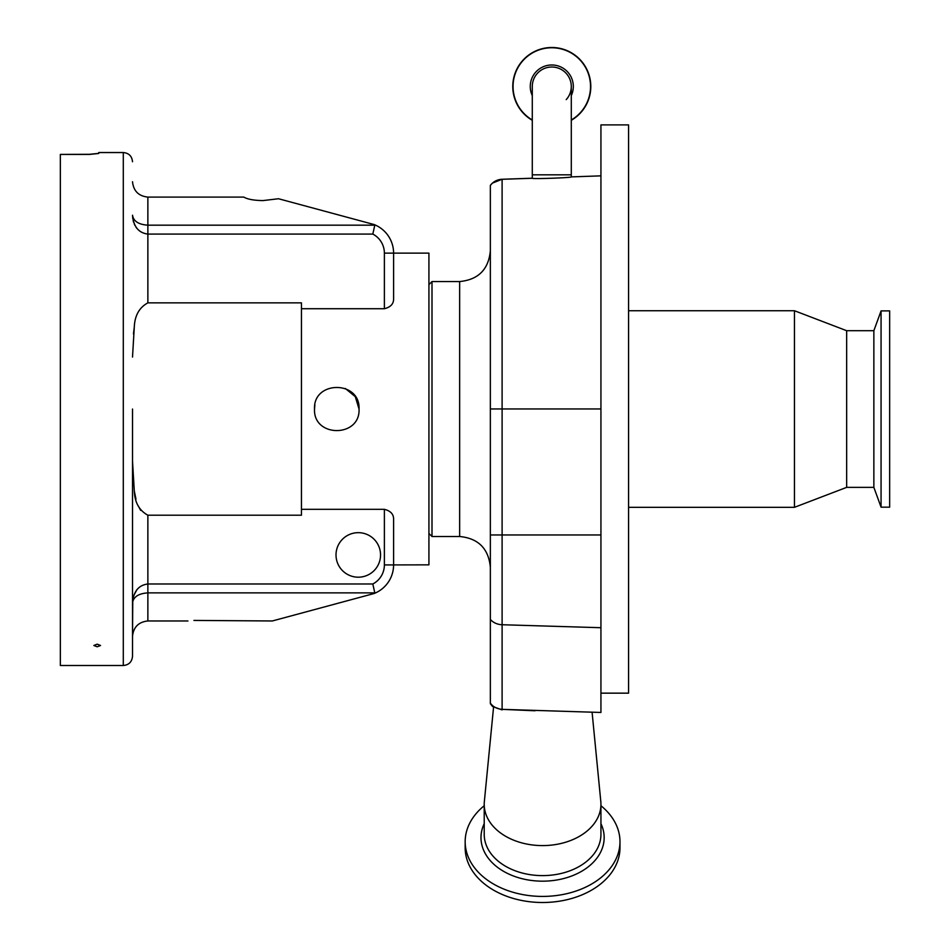 <?xml version="1.0" encoding="UTF-8"?>
<svg xmlns="http://www.w3.org/2000/svg" width="950" height="950" viewBox="0 0 950 950"><rect width="100%" height="100%" fill="white"/><g stroke="black" fill="none" stroke-linecap="round" stroke-linejoin="round"><path stroke-width="1.43" d="M551.796 67.011A19.511 19.511 0 0 1 571.294 86.509A19.511 19.511 0 0 0 551.796 67.011A19.511 19.511 0 0 0 532.285 86.509A19.511 19.511 0 0 1 551.796 67.011A19.511 19.511 0 0 0 532.285 86.509A19.511 19.511 0 0 1 551.796 67.011M432.001 536.501L459.646 536.501L459.646 281.556L432.001 281.556L432.001 536.501L428.925 533.425M491.696 183.849L490.354 185.404A15.354 15.354 -0 0 1 502.111 179.265L502.111 179.301A15.354 15.354 180 0 0 490.354 185.44L490.354 703.131C493.014 706.824 496.933 708.89 502.111 709.353L600.934 712.464L600.934 124.901L628.579 124.901L628.579 693.156L600.934 693.156M492.539 183.053L502.111 179.265L532.285 178.256L532.285 174.824L571.294 174.824L571.294 176.89L600.934 175.857M600.934 804.329L600.934 834.349A58.366 41.266 0 0 1 542.581 875.615A58.366 41.266 0 0 1 484.215 834.349L484.215 804.329A58.366 41.266 0 0 0 542.581 845.595A58.366 41.266 0 0 0 600.934 804.329A58.366 41.266 0 0 0 600.804 801.491L592.087 712.239M619.982 841.688L619.982 847.768A77.401 54.732 0 0 1 542.581 902.5A77.401 54.732 0 0 1 465.168 847.768L465.168 841.688A77.401 54.732 0 0 0 542.581 896.42A77.401 54.732 0 0 0 619.982 841.688A77.401 54.732 0 0 0 600.934 805.731M794.449 507.324L846.664 487.362L846.664 330.707L794.449 310.733L794.449 507.324L628.579 507.324M571.294 120.294A39.009 39.009 0 0 0 551.796 47.5A39.009 39.009 0 0 0 532.285 120.294M846.664 330.707L873.857 330.707L873.857 487.362L881.066 507.169L889.663 507.169L889.663 310.887L881.066 310.887L881.066 507.169M384.382 509.331L301.459 509.331L301.459 515.197L147.868 515.197L147.868 592.883C138.629 593.489 133.511 596.802 132.513 602.834C133.511 591.411 138.629 585.129 147.868 583.989L372.816 583.989A21.506 21.506 0 0 0 384.382 564.918L384.382 509.331C390.652 510.898 393.728 514.235 393.597 519.365L393.597 564.918L428.925 564.846L428.925 253.139L393.597 253.139A30.721 30.721 0 0 0 374.062 224.533L278.504 198.74L263.055 200.581C254.006 200.462 247.582 199.298 243.794 197.089L147.868 197.089L147.868 225.174L374.799 225.174L374.062 224.533A30.721 30.721 0 0 1 393.597 253.139L393.597 298.692C393.739 303.81 390.664 307.147 384.382 308.726L384.382 253.139A21.506 21.506 0 0 0 372.816 234.08L374.799 225.174M359.041 409.034C360.43 437.76 313.132 437.76 314.509 409.034C313.12 380.344 360.394 380.249 359.041 409.034L355.288 396.649L345.313 388.467M301.459 509.331L301.459 308.726L384.382 308.726M314.878 404.973L314.509 409.034M380.546 554.931A22.266 22.266 0 0 0 358.281 532.665A22.266 22.266 0 0 0 336.015 554.931A22.266 22.266 0 0 0 358.281 577.196A22.266 22.266 0 0 0 380.546 554.931M187.934 620.967L147.868 620.967C138.605 621.953 133.487 627.071 132.513 636.334L132.774 601.029M132.513 636.334L132.513 460.988L134.282 490.817C134.71 502.407 139.246 510.53 147.868 515.197M132.513 409.034L132.513 656.296C131.967 661.889 128.891 664.964 123.298 665.511L123.298 152.546L98.729 152.546L98.729 153.473L89.514 154.422L60.337 154.422L89.514 154.304L98.729 153.389M123.298 665.511L60.337 665.511L60.337 154.422M97.185 646.772L93.836 645.489L97.185 644.171L100.546 645.489L97.185 646.772M132.513 181.735C133.487 190.998 138.605 196.116 147.868 197.089M132.513 215.223C133.511 221.255 138.629 224.568 147.868 225.174L147.868 234.08C138.629 232.928 133.511 226.646 132.513 215.223L132.774 218.714M133.143 218.025L132.786 217.087M133.143 220.578L133.594 222.169M134.247 223.915L134.971 225.459M135.993 227.169L136.895 228.404M372.816 234.08L147.868 234.08L147.868 302.86L301.459 302.86L301.459 308.726M133.154 599.996L133.558 599.236M137.014 589.511L133.629 595.781M133.606 595.852L132.774 599.414M134.235 327.548L133.451 333.913M132.513 357.069L134.282 327.239C134.722 315.649 139.258 307.515 147.868 302.86M132.513 461.213L132.846 475.902M132.869 476.437L133.428 483.989M134.318 491.043L135.981 499.178M138.237 505.851L140.683 510.399M372.816 583.989L374.799 592.883L374.062 593.524L374.799 592.883L147.868 592.883L147.868 620.967M384.382 564.918L393.597 564.918A30.721 30.721 0 0 1 374.062 593.524L272.353 620.967L193.942 620.421M484.215 805.731A77.401 54.732 0 0 0 465.168 841.688M566.224 99.619A19.511 19.511 0 0 0 571.294 86.509L571.294 174.824M493.549 707.311L484.358 801.491A58.366 41.266 0 0 0 484.215 804.329M600.934 408.963L502.111 408.963L502.111 179.301L532.285 178.256C531.359 179.194 572.304 177.733 571.294 176.89M490.354 703.701L492.551 706.491L502.075 709.876M490.354 629.684L490.354 620.267M490.354 408.963L502.111 408.963L502.111 534.969L490.354 534.969L490.354 520.885M600.934 534.969L502.111 534.969L502.111 624.732L600.934 627.712M484.215 823.686A61.596 43.557 0 0 0 480.985 837.615A61.596 43.557 0 0 0 542.581 881.172A61.596 43.557 0 0 0 604.164 837.615A61.596 43.557 0 0 0 600.934 823.686M571.294 95.617A21.529 21.529 0 0 0 551.796 64.98A21.529 21.529 0 0 0 532.285 95.617M571.294 119.985A38.748 38.748 0 0 0 551.796 47.761A38.748 38.748 0 0 0 532.285 119.985M384.382 253.139L393.597 253.139A30.721 30.721 0 0 0 374.062 224.533M590.805 86.509A39.009 39.009 0 0 0 551.796 47.5A39.009 39.009 0 0 0 512.786 86.509M490.354 619.424A15.354 13.276 180 0 0 502.111 624.732L502.111 709.353L535.052 710.778M459.646 281.556C478.301 279.739 488.537 269.503 490.354 250.836M846.664 487.362L873.857 487.362M123.298 152.546C128.891 153.092 131.967 156.168 132.513 161.761M873.857 330.707L881.066 310.887M628.579 310.733L794.449 310.733M532.285 174.824L532.285 86.509M502.111 179.265L532.285 178.22M459.646 536.501C478.301 538.317 488.537 548.566 490.354 567.221M428.925 284.632L432.001 281.556"/></g></svg>
